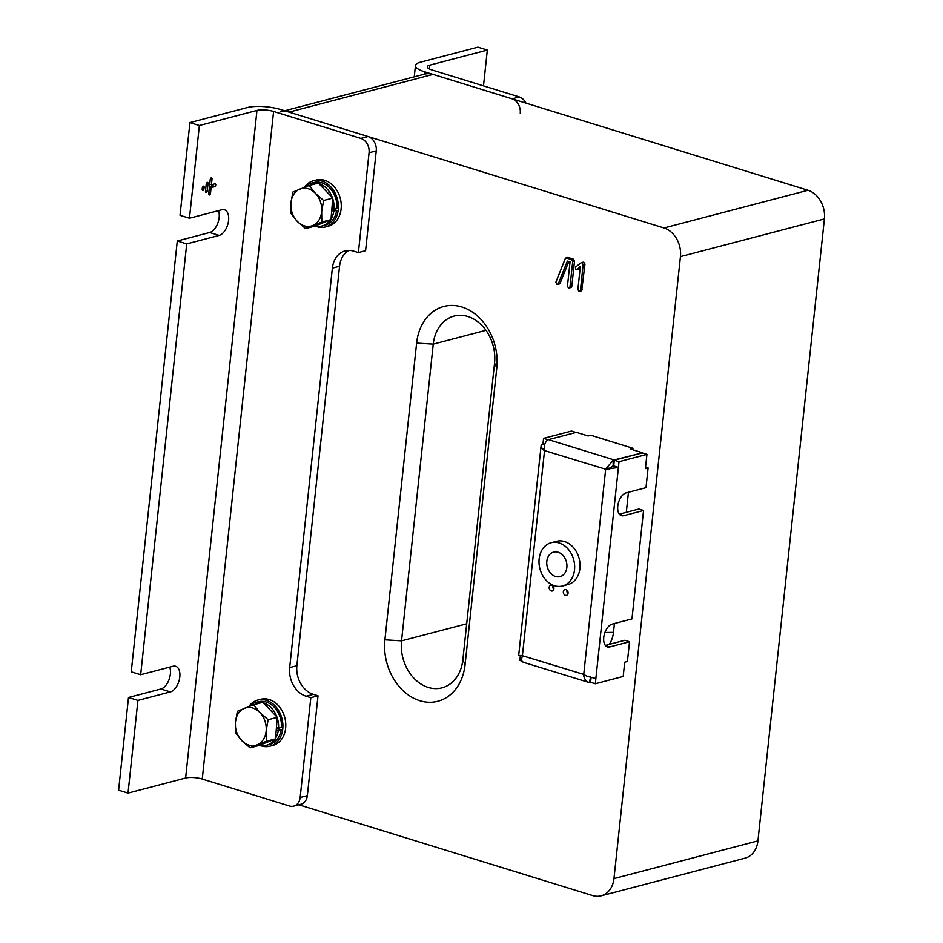 <?xml version="1.0" encoding="UTF-8"?>
<svg xmlns="http://www.w3.org/2000/svg" width="943" height="943" viewBox="0 0 943 943"><rect width="100%" height="100%" fill="white"/><g stroke="black" fill="none" stroke-linecap="round" stroke-linejoin="round"><path stroke-width="1.41" d="M575.984 269.757L577.033 269.674L575.984 269.757L575.371 267.199L581.006 262.814L583.634 262.189L582.809 262.343L583.634 262.189L584.978 264.005L581.69 290.715L578.849 291.21L577.882 289.501L580.358 266.397L577.033 269.674L580.204 267.859M567.061 258.158L568.252 257.533L573.203 259.066L574.523 260.893L571.788 286.483L571.246 287.391L568.417 287.886L567.45 286.177L570.043 261.895L567.368 261.058L558.303 283.76L560.095 283.289L558.61 283.831M568.806 261.506L560.095 283.289M465.088 664.603A50.698 39.618 75.3 0 1 419.812 700.72A50.698 39.618 75.3 0 1 384.909 639.825L416.617 343.111A50.698 39.618 75.3 0 1 461.893 306.994A50.698 39.618 75.3 0 1 496.796 367.888L465.088 664.603L462.848 659.805L494.556 363.079A38.769 30.294 -104.7 0 0 454.078 316.105A38.769 30.294 -104.7 0 0 433.25 344.136L401.541 640.851A38.769 30.294 -104.7 0 0 442.019 687.824A38.769 30.294 -104.7 0 0 462.848 659.805M297.08 804.261L592.652 895.591A23.858 18.648 -104.7 0 0 601.139 895.85A23.858 18.648 -104.7 0 0 613.964 878.605L680.433 256.637A23.858 18.648 -104.7 0 0 664.002 227.982L289.053 112.111A23.858 18.648 -104.7 0 0 280.566 111.863M609.237 644.364A26.84 20.97 -104.7 0 0 613.48 632.352L614.423 623.512M626.305 512.32L628.451 492.27M601.139 895.85L745.123 858.13A23.858 18.648 -104.7 0 0 757.936 840.885L824.406 218.917A23.858 18.648 -104.7 0 0 807.986 190.262L433.026 74.391A23.858 18.648 -104.7 0 0 424.539 74.143L424.774 71.845A23.858 6.507 -173.9 0 1 415.45 65.538A23.858 6.507 -173.9 0 1 420.307 62.238L477.901 47.15L487.331 50.062L483.5 85.884M556.818 284.303L558.303 283.76L556.818 284.303L555.875 282.205L565.258 258.63L566.46 258.005L571.411 259.537L572.719 261.364L574.523 260.893M572.719 261.364L569.985 286.955L571.788 286.483M571.411 259.537L573.203 259.066M565.258 258.63L568.252 257.533M569.985 286.955L568.417 287.886M581.006 262.814L581.843 262.661L583.175 264.476L584.978 264.005M583.175 264.476L580.416 290.279L582.22 289.807M580.416 290.279L578.849 291.21M567.957 593.725A2.982 2.334 75.3 0 1 566.943 590.789A2.982 2.334 75.3 0 1 567.049 590.259M563.348 591.732A2.982 2.334 -104.7 0 0 566.46 595.351A2.982 2.334 -104.7 0 0 568.063 593.194A2.982 2.334 -104.7 0 0 564.951 589.575A2.982 2.334 -104.7 0 0 563.348 591.732M553.812 589.351A2.982 2.334 75.3 0 1 552.798 586.416A2.982 2.334 75.3 0 1 552.893 585.886M549.191 587.359A2.982 2.334 -104.7 0 0 552.303 590.978A2.982 2.334 -104.7 0 0 553.906 588.821A2.982 2.334 -104.7 0 0 550.795 585.202A2.982 2.334 -104.7 0 0 549.191 587.359M619.351 514.147L638.835 509.043L643.55 510.493L631.963 618.914L612.172 624.101A11.929 6.695 107.2 0 0 604.062 635.464A11.929 6.695 107.2 0 0 607.433 646.91A11.929 6.695 107.2 0 0 609.732 646.922L629.535 641.735L624.808 640.285L605.323 645.389M619.032 461.681L646.933 454.373L642.207 452.911L614.317 460.219L619.032 461.681L595.304 683.758L623.193 676.449L624.714 662.186L627.425 661.479L629.535 641.735M613.74 465.594L613.539 465.642A2.982 1.674 107.2 0 0 613.198 465.783L609.095 468.494M521.915 661.078L519.841 660.442L520.347 655.633M575.984 432.448L571.47 431.057L543.569 438.365L542.956 444.07A8.947 2.44 6.1 0 0 542.072 444.377L541.082 445.827L542.131 448.573L544.111 450.459L544.524 449.917C543.863 445.862 544.842 442.573 547.459 440.075A8.947 5.021 -72.8 0 1 548.496 439.65L614.152 459.936A8.947 5.021 107.2 0 0 613.103 460.361L605.371 469.402L617.276 467.61A8.947 2.44 6.1 0 0 618.419 467.386L613.704 465.936L614.317 460.219M543.569 438.365L548.119 439.768M645.566 467.15L648.1 467.928L645.99 487.672L626.199 492.859A11.929 6.695 107.2 0 0 618.078 504.222A11.929 6.695 107.2 0 0 621.461 515.668A11.929 6.695 107.2 0 0 623.759 515.68L643.55 510.493M646.933 454.373L645.401 468.636L648.1 467.928M595.304 683.758L590.577 682.296L591.061 677.84M519.994 655.526L522.257 655.42M523.707 662.304C521.444 661.585 521.031 659.546 522.481 656.163L522.08 655.456M590.789 682.367L590.365 682.473A8.947 5.021 107.2 0 1 589.363 682.591L590.636 676.803M584.318 674.775L583.564 675.035C584.236 679.09 586.169 681.6 589.363 682.591L523.082 662.198M595.905 678.052A8.947 2.44 -173.9 0 1 594.762 678.276L586.77 676.155L583.965 674.481L583.564 675.035M583.965 674.481L522.575 655.762M609.367 468.471L613.327 466.007A2.982 0.813 6.1 0 0 613.704 465.936M613.327 466.007L617.276 467.61M610.404 467.763L608.919 469.201M610.109 467.952L606.007 469.484M608.966 468.459L605.371 469.402M609.095 468.247L605.5 469.19L544.111 450.459M609.166 468.117L605.606 468.789M613.198 465.783L613.103 460.361M642.006 452.97L614.152 459.936M632.8 449.764L632.953 448.279L590.884 435.277L588.184 435.984L576.397 432.342L548.496 439.65M544.394 448.444L542.131 448.573M544.641 444.978L542.072 444.377M544.724 444.613L542.956 444.07M632.953 448.279L630.254 448.986L642.042 452.628M546.834 561.085A12.672 9.902 -104.7 0 0 560.048 576.621A12.672 9.902 -104.7 0 0 566.837 567.639A12.672 9.902 -104.7 0 0 553.624 552.103A12.672 9.902 -104.7 0 0 546.834 561.085M562.5 585.992L567.898 584.577A22.361 17.481 -104.7 0 0 579.886 568.735A22.361 17.481 -104.7 0 0 556.57 541.306L551.172 542.72A22.361 17.481 -104.7 0 0 539.184 558.574A22.361 17.481 -104.7 0 0 562.5 585.992A22.361 17.481 -104.7 0 0 574.487 570.15A22.361 17.481 -104.7 0 0 551.172 542.72M253.643 704.727L237.365 711.281L235.42 722.326L235.561 732.829L241.762 740.609L250.036 747.834L266.315 741.292L266.174 730.778L268.118 719.733L259.844 712.507L253.643 704.727L262.814 702.323L277.289 717.328L268.118 719.733M277.289 717.328L275.486 738.888L266.315 741.292M275.486 738.888L259.207 745.441L250.036 747.834M241.762 740.609A19.379 15.147 75.3 0 1 235.42 722.326A19.379 15.147 75.3 0 1 244.461 708.276A19.379 15.147 75.3 0 1 259.844 712.507A19.379 15.147 -104.7 0 1 266.174 730.778A19.379 15.147 75.3 0 1 257.133 744.84A19.379 15.147 75.3 0 1 241.762 740.609M262.213 702.488A22.066 17.245 -104.7 0 0 255.423 702.535L258.299 701.781A22.066 17.245 -104.7 0 1 281.438 727.371L278.562 728.126A22.066 17.245 -104.7 0 0 277.242 717.953M259.679 745.253A22.066 17.245 -104.7 0 0 266.61 745.229L269.486 744.475A22.066 17.245 -104.7 0 0 281.191 729.658L278.315 730.412A22.066 17.245 -104.7 0 1 275.545 738.263M276.877 716.892A22.066 17.245 -104.7 0 0 263.227 702.759M255.423 702.535A22.066 17.245 -104.7 0 0 248.657 706.625M266.61 745.229A22.066 17.245 -104.7 0 0 275.026 739.076M276.382 728.161L281.191 729.658M278.562 728.126L276.44 727.466M276.252 729.764L278.315 730.412M259.62 745.276A23.858 18.648 -104.7 0 0 269.934 746.208L272.822 745.453A23.858 18.648 -104.7 0 0 285.446 729.611A23.858 18.648 -104.7 0 0 260.728 699.293L257.852 700.048A23.858 18.648 -104.7 0 0 249.176 706.095M269.934 746.208A23.858 18.648 -104.7 0 0 282.57 730.365A23.858 18.648 -104.7 0 0 257.852 700.048M315.115 226.014A23.858 18.648 -104.7 0 0 325.429 226.957L328.305 226.19A23.858 18.648 -104.7 0 0 340.942 210.36A23.858 18.648 -104.7 0 0 316.223 180.042L313.335 180.797A23.858 18.648 -104.7 0 0 304.672 186.844M325.429 226.957A23.858 18.648 -104.7 0 0 338.065 211.114A23.858 18.648 -104.7 0 0 313.335 180.797M317.708 183.225A22.066 17.245 -104.7 0 0 310.907 183.284L313.795 182.529A22.066 17.245 -104.7 0 1 336.934 208.12L334.058 208.874A22.066 17.245 -104.7 0 0 332.726 198.69M315.174 225.99A22.066 17.245 -104.7 0 0 322.093 225.978L324.981 225.224A22.066 17.245 -104.7 0 0 336.686 210.395L333.81 211.149A22.066 17.245 -104.7 0 1 331.028 219.012M332.372 197.641A22.066 17.245 -104.7 0 0 318.722 183.508M310.907 183.284A22.066 17.245 -104.7 0 0 304.153 187.374M322.093 225.978A22.066 17.245 -104.7 0 0 330.51 219.825M331.877 208.91L336.686 210.395M334.058 208.874L331.936 208.214M331.747 210.513L333.81 211.149M309.139 185.476L292.86 192.03L290.916 203.075L291.057 213.578L297.245 221.357L305.532 228.583L321.811 222.029L321.669 211.527L323.614 200.482L315.327 193.244L309.139 185.476L318.31 183.072L332.785 198.077L323.614 200.482M332.785 198.077L330.981 219.636L321.811 222.029M330.981 219.636L314.703 226.179L305.532 228.583M297.245 221.357A19.379 15.147 75.3 0 1 290.916 203.075A19.379 15.147 75.3 0 1 299.957 189.024A19.379 15.147 75.3 0 1 315.327 193.244A19.379 15.147 -104.7 0 1 321.669 211.527A19.379 15.147 75.3 0 1 312.628 225.577A19.379 15.147 75.3 0 1 297.245 221.357M520.241 113.136A11.929 9.324 -104.7 0 0 512.025 98.803L424.774 71.845M525.958 103.105A11.929 9.324 -104.7 0 0 519.228 96.917L431.977 69.959A11.929 3.253 -173.9 0 1 427.309 66.8A11.929 3.253 -173.9 0 1 429.737 65.15L487.331 50.062M211.267 177.85A1.485 0.837 107.2 0 0 210.218 179.512L208.698 193.786A1.485 0.837 107.2 0 0 209.157 194.965A1.485 0.837 107.2 0 0 210.489 193.315L211.102 187.61L214.698 186.667A1.485 0.837 107.2 0 0 215.711 185.241A1.485 0.837 107.2 0 0 215.299 183.814A1.485 0.837 107.2 0 0 215.004 183.802L211.409 184.745L212.022 179.04A1.485 0.837 107.2 0 0 211.562 177.862A1.485 0.837 107.2 0 0 211.267 177.85M207.283 182.364A1.485 0.837 107.2 0 0 206.234 184.026L205.48 191.158A1.485 0.837 107.2 0 0 205.939 192.348A1.485 0.837 107.2 0 0 207.271 190.686L208.038 183.555A1.485 0.837 107.2 0 0 207.578 182.364A1.485 0.837 107.2 0 0 207.283 182.364M203.382 186.16A1.485 0.837 107.2 0 0 202.332 187.822L202.179 189.248A1.485 0.837 107.2 0 0 202.639 190.439A1.485 0.837 107.2 0 0 203.983 188.777L204.136 187.351A1.485 0.837 107.2 0 0 203.676 186.16A1.485 0.837 107.2 0 0 203.382 186.16M348.91 250.402A23.858 18.648 -104.7 0 0 339.563 266.244L296.88 665.675A23.858 18.648 -104.7 0 0 313.312 694.331L318.027 695.781L307.347 795.644A11.929 9.324 75.3 0 1 300.947 804.261L293.744 806.147A11.929 9.324 75.3 0 1 289.501 806.029L202.25 779.059A11.929 3.253 6.1 0 0 185.618 778.034L128.024 793.122L137.937 700.401L128.496 697.478L160.899 688.991A13.414 7.532 107.2 0 0 168.797 680.245A13.414 7.532 107.2 0 0 169.716 667.114M185.618 778.034L256.967 110.425L199.374 125.513L189.932 122.59L247.526 107.502A23.858 6.507 -173.9 0 1 280.79 109.565L368.053 136.523A11.929 9.324 75.3 0 1 376.257 150.856L365.589 250.708L358.387 252.594L353.672 251.144A23.858 18.648 75.3 0 0 345.185 250.885A23.858 18.648 75.3 0 0 332.372 268.13L339.563 266.244M318.027 695.781L310.825 697.667L306.11 696.217A23.858 18.648 75.3 0 1 289.678 667.561L332.372 268.13M256.967 110.425A11.929 3.253 -173.9 0 1 273.6 111.451L360.851 138.409A11.929 9.324 75.3 0 1 369.067 152.742L358.387 252.594M128.496 697.478L118.594 790.21L128.024 793.122M310.825 697.667L300.157 797.53A11.929 9.324 75.3 0 1 293.744 806.147M189.932 122.59L180.03 215.322L189.46 218.234L221.853 209.747A13.414 7.532 -72.8 0 1 224.446 209.759A13.414 7.532 -72.8 0 1 228.241 222.631A13.414 7.532 -72.8 0 1 219.118 235.42L186.714 243.907L140.672 674.716L131.242 671.805L177.284 240.995L209.676 232.508A13.414 7.532 107.2 0 0 217.585 223.75A13.414 7.532 107.2 0 0 218.493 210.631M186.714 243.907L177.284 240.995M140.672 674.716L173.076 666.23A13.414 7.532 -72.8 0 1 175.657 666.253A13.414 7.532 -72.8 0 1 179.453 679.125A13.414 7.532 -72.8 0 1 170.329 691.914L137.937 700.401M189.46 218.234L199.374 125.513M209.405 187.079L211.102 187.61M211.409 184.745L209.711 184.227M209.452 186.69L212.34 185.936A1.485 0.837 107.2 0 0 213.401 184.227M613.964 878.605L757.936 840.885M680.433 256.637L824.406 218.917M664.002 227.982L807.986 190.262M289.053 112.111L433.026 74.391M416.617 343.111L433.25 344.136L485.975 330.321M384.909 639.825L401.541 640.851L466.702 623.783M604.911 632.494L613.48 632.352M494.556 363.079L496.796 367.888M608.376 468.765L605.642 469.484L583.741 674.422M544.559 450.471L522.422 655.468M605.524 645.625L609.732 646.922M619.551 514.383L623.759 515.68M512.025 98.803L519.228 96.917M429.737 65.15L429.336 68.922M306.11 696.217L313.312 694.331M289.678 667.561L296.88 665.675M376.257 150.856L369.067 152.742M368.053 136.523L360.851 138.409M307.347 795.644L300.157 797.53M202.25 779.059L273.6 111.451M219.118 235.42L209.676 232.508M170.329 691.914L160.899 688.991M210.489 193.315L208.804 192.785M212.022 179.04L210.513 178.581M214.698 186.667L212.34 185.936M206.529 183.083L208.038 183.555M207.271 190.686L205.586 190.168M202.627 186.879L204.136 187.351M203.983 188.777L202.285 188.258M284.703 110.767L424.539 74.143M567.698 257.498L565.894 257.969M559.447 283.89L557.655 284.362M571.01 287.485L569.207 287.957M583.151 262.166L581.348 262.637M578.566 269.333L576.762 269.804M581.442 290.809L579.65 291.281M519.239 655.562L522.54 655.892M518.685 655.444L541.082 445.874M414.248 76.831L415.45 65.538"/></g></svg>
